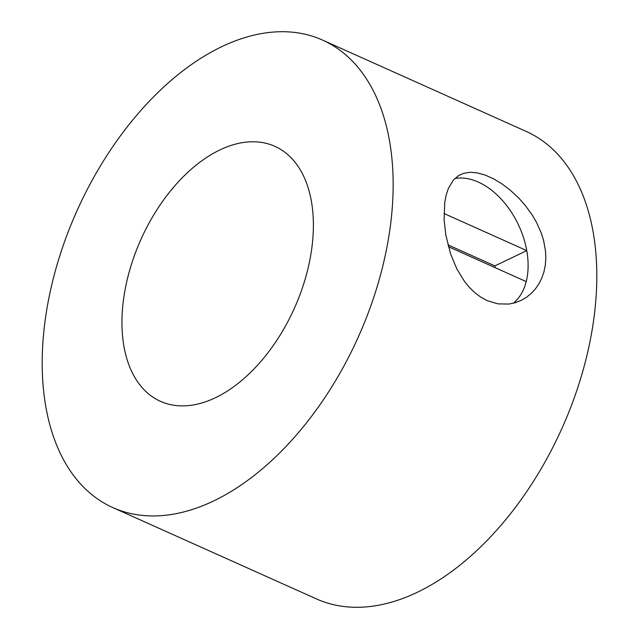 <?xml version="1.0" encoding="UTF-8"?>
<svg xmlns="http://www.w3.org/2000/svg" width="639" height="639" viewBox="0 0 639 639"><rect width="100%" height="100%" fill="white"/><g stroke="black" fill="none" stroke-linecap="round" stroke-linejoin="round"><path stroke-width="0.96" d="M322.511 40.065L526.169 131.41A256.199 154.183 114.2 0 1 587.225 354.206A256.199 154.183 114.2 0 1 417.371 592.265A256.199 154.183 114.2 0 1 316.489 598.935L112.831 507.59A256.199 154.183 114.2 0 1 51.775 284.794A256.199 154.183 114.2 0 1 221.629 46.735A256.199 154.183 114.2 0 1 322.511 40.065A256.199 154.183 114.2 0 1 383.568 262.869A256.199 154.183 114.2 0 1 213.706 500.928A256.199 154.183 114.2 0 1 112.831 507.59M545.818 258.348L545.53 251.183L543.549 240.232L541.241 232.923L536.433 222.204L532.399 215.287L525.354 205.534L518.924 198.266L510.729 190.574L502.214 184.072L493.588 178.84L485.201 175.078L477.253 172.865L469.937 172.282L463.443 173.361L458.586 175.573L453.538 179.894L448.418 188.313L446.19 194.959L444.728 202.547L444.113 219.904L445.83 235.08L450.759 254.378L456.861 268.939L464.585 281.543L469.609 287.638L475.112 292.934L480.983 297.279L487.158 300.626L497.965 303.868L508.844 304.068L515.178 302.742L521.224 300.378L526.392 297.351L531.113 293.557L535.322 289.028L538.909 283.844L541.792 278.117L543.933 271.894L545.283 265.281L545.818 258.348M215.503 397.698A139.741 84.1 114.2 0 1 160.485 401.34A139.741 84.1 114.2 0 1 127.177 279.81A139.741 84.1 114.2 0 1 219.832 149.957A139.741 84.1 114.2 0 1 274.858 146.323A139.741 84.1 114.2 0 1 308.158 267.853A139.741 84.1 114.2 0 1 215.503 397.698M443.977 213.498L526.76 250.624L494.866 265.896A69.875 45.489 -115.6 0 1 495.161 267.669M454.888 178.473A69.875 45.489 -115.6 0 1 526.76 250.624A69.875 45.489 -115.6 0 1 528.102 266.83A69.875 45.489 -115.6 0 1 526.216 281.591L448.418 246.702M526.216 281.591A69.875 45.489 -115.6 0 1 513.317 303.245M447.931 244.841L494.866 265.896"/></g></svg>
